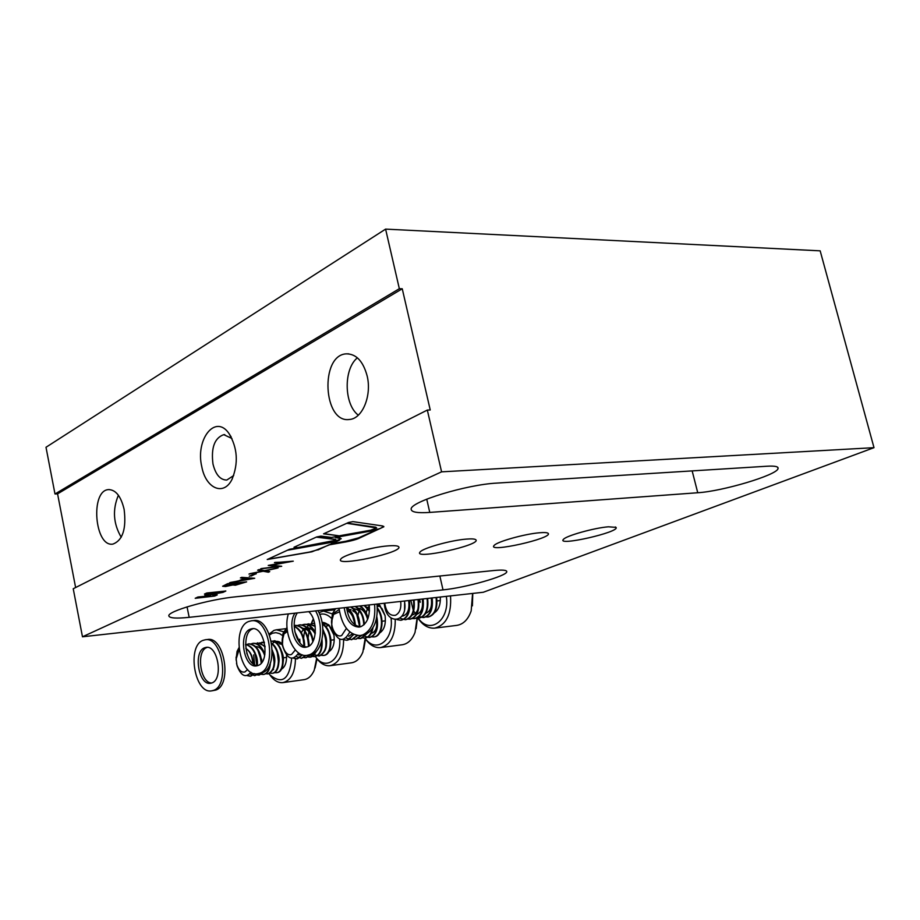 <?xml version="1.0" encoding="UTF-8"?>
<svg xmlns="http://www.w3.org/2000/svg" width="920" height="920" viewBox="0 0 920 920"><rect width="100%" height="100%" fill="white"/><g stroke="black" fill="none" stroke-linecap="round" stroke-linejoin="round"><path stroke-width="1.38" d="M346.219 541.857L358.053 538.752L383.858 526.769L382.662 525.964L352.9 521.628L348.565 522.479L323.553 533.83L339.917 535.934L331.51 537.429L320.942 536.107L316.698 536.947L293.998 547.25L298.264 547.722L289.501 549.286L267.237 559.521L311.949 551.781L329.509 544.812L346.219 541.857L346.07 541.202L358.317 537.935L358.455 538.579M210.645 595.746L197.857 597.022L195.212 598.31L214.705 596.045L217.258 594.918L210.473 594.619L222.939 592.399L225.837 591.019L206.827 592.997L204.447 594.067L217.258 592.79L206.552 594.711L204.803 595.493L210.645 595.746L205.206 595.309M264.511 570.618L278.116 567.893L265.385 570.779L269.755 571.607L268.387 572.217L263.143 571.24L248.975 574.08L262.269 571.078L257.6 570.204L258.98 569.583L264.511 570.618M254.713 578.278L229.482 582.832L238.786 580.83L244.628 578.22L240.419 577.921L241.695 577.346L254.713 578.278M387.78 545.905C371.507 547.135 343.401 555.001 340.894 558.98C333.385 567.571 405.087 552.218 398.544 546.641C397.382 545.652 393.794 545.41 387.78 545.905M483.322 592.25L874 447.672L441.577 471.845L82.478 636.789L483.322 592.25M493.775 570.526L236.394 596.735C209.07 599.254 166.681 611.443 168.877 616.009C169.671 618.194 176.433 618.631 189.175 617.331L443.014 589.893C465.808 587.661 507 576.012 506.77 571.734C506.874 570.089 502.55 569.687 493.775 570.526M767.28 466.21L497.065 483.08C466.44 484.518 409.664 501.975 411.171 509.197C411.309 512.175 417.507 513.245 429.766 512.417L697.74 492.74C722.269 491.349 776.675 475.191 778.032 468.671C778.711 466.601 775.134 465.784 767.28 466.21M466.302 539.108C450.857 540.259 422.694 548.159 420.095 552C412.516 560.165 481.585 545.042 475.858 539.787C474.881 538.89 471.695 538.66 466.302 539.108M539.683 532.749C524.998 533.841 496.777 541.753 494.12 545.468C486.519 553.23 553.219 538.327 548.193 533.381C547.377 532.565 544.548 532.358 539.683 532.749M608.419 526.803C594.446 527.838 566.168 535.75 563.466 539.338C555.887 546.71 620.448 532.036 616.009 527.378L608.419 526.803M227.527 583.705L246.617 581.865L235.393 585.223L232.817 584.971L225.503 586.523L222.64 586.259L227.527 583.705M254.322 573.965L256.3 573.781L249.297 576.219L254.322 573.965M274.447 562.649L293.273 561.165L271.595 565.179L281.704 566.294L260.601 568.859L277.035 566.467L268.226 565.432L287.155 561.971L274.447 562.649M362.25 550.539L375.107 547.688M874 447.672L820.168 250.838L385.595 229.114L46 447.269L54.993 493.994L57.569 493.856L75.624 587.547M385.595 229.114L399.337 288.707L54.993 493.994M399.337 288.707L402.247 288.776L430.238 409.986L427.328 410.067L73.232 588.754L82.478 636.789M441.577 471.845L427.328 410.067M124.131 509.392C126.488 528.839 122.728 540.408 112.849 544.111C94.576 547.273 90.091 490.371 108.537 489.601C115.805 489.727 120.991 496.328 124.131 509.392M367.149 375.935C372.002 395.623 362.388 418.83 349.462 419.462C323.161 423.603 319.723 355.154 346.207 353.855C356.143 353.786 363.124 361.146 367.149 375.935M201.79 466.75C205.735 488.405 223.56 496.443 231.932 479.515C238.625 463.3 237.601 447.89 228.85 433.297C215.268 413.724 195.212 439.449 201.79 466.75M402.247 288.776L57.569 493.856M231.955 438.495L223.755 434.654C214.544 437.978 210.945 447.764 212.98 464.013C215.625 474.628 220.225 479.975 226.791 480.056L233.703 475.536M358.317 415.184C343.953 404.455 343.344 369.127 357.385 357.811M121.233 537.257C113.298 523.721 112.355 509.714 118.392 495.247M245.973 581.934L235.393 585.223M235.359 585.016L232.806 584.89M225.503 586.523L232.817 584.971M225.469 586.316L222.663 586.166M226.699 584.545L224.94 585.844L226.642 586.017L235.474 583.349L228.309 583.82L224.974 585.741M236.624 583.291L234.876 584.556L236.498 584.717L243.535 582.567L237.394 582.947L234.91 584.464M237.394 582.947L236.67 583.498M243.535 582.567L237.44 583.153M228.309 583.82L226.734 584.752M235.474 583.349L228.355 584.028M254.035 578.231L230.276 582.475M240.821 577.737L244.628 578.22M250.93 578.668L245.927 578.105L241.362 580.37L250.93 578.668L245.973 578.312L241.362 580.37M255.656 573.838L251.263 576.035M251.217 575.828L249.895 575.954M276.678 568.295L265.385 570.779M269.387 571.538L268.387 572.217M268.341 571.998L263.143 571.24M263.097 571.021L249.861 573.678M257.922 570.066L262.269 571.078M291.939 561.234L271.595 565.179M281.175 566.145L261.268 568.56M268.433 565.397L277.035 566.467M274.988 562.396L287.155 561.971M205.045 593.803L217.258 592.79M210.473 594.619L225.699 590.939M211.347 596.47L216.809 594.895M195.316 598.184L211.542 596.367M323.932 533.658L339.917 535.934M339.859 535.704L370.553 530.219L376.694 527.965L346.794 523.284M294.377 547.078L298.264 547.722M298.218 547.503L335.823 540.224L335.834 539.557L316.273 537.13M287.293 550.286L331.752 542.328L339.652 540.074L329.509 544.812M329.464 544.606L317.964 549.941M267.306 559.406L309.591 552.046L317.917 549.734M347.162 523.123L375.923 527.229M288.121 549.907L334.592 541.466L341.228 538.717L335.328 537.476L372.577 530.736L380.236 528.505L383.732 526.401M316.652 536.958L335.604 539.316M357.903 538.096L358.053 538.752M357.466 538.269L357.615 538.913M357.006 538.441L357.155 539.085M356.523 538.602L356.672 539.258M356.028 538.775L356.166 539.43M355.499 538.947L355.649 539.591M354.959 539.108L355.097 539.764M354.395 539.281L354.534 539.925M353.82 539.442L353.959 540.097M353.222 539.615L353.36 540.259M352.613 539.775L352.751 540.419M351.992 539.936L352.13 540.58M351.359 540.086L351.509 540.741M350.716 540.247L350.865 540.891M350.072 540.396L350.209 541.04M349.404 540.546L349.554 541.19M348.749 540.684L348.887 541.328M348.082 540.822L348.22 541.466M347.415 540.96L347.553 541.604M346.736 541.087L346.886 541.731M331.154 543.846L346.07 541.202M340.02 537.855L336.03 537.349M377.982 529.287L358.697 537.774L358.846 538.418M409.469 600.461C410.665 611.708 407.94 618.286 401.315 620.195L401.051 620.218M414.046 599.955C415.23 611.179 412.505 617.745 405.858 619.654L405.605 619.678M418.588 599.449C419.773 610.65 417.047 617.205 410.4 619.114L410.136 619.137M423.119 598.943C424.304 610.121 421.567 616.664 414.909 618.573L412.332 618.378M427.639 598.437C428.812 609.592 426.075 616.124 419.416 618.033L419.152 618.067M432.135 597.942C433.308 609.074 430.56 615.595 423.89 617.504L423.625 617.527M436.62 597.448C437.782 608.557 435.034 615.066 428.352 616.975L425.799 616.791M384.215 603.267L384.583 606.015C387.607 626.29 408.664 622 404.409 601.024M408.894 600.519C410.09 611.765 407.376 618.355 400.752 620.264L396.968 619.62M413.471 600.012C414.655 611.236 411.93 617.814 405.294 619.723L400.039 618.24M418.025 599.506C419.209 610.707 416.472 617.274 409.825 619.183L407.537 619.045M422.556 599C423.74 610.19 421.003 616.733 414.345 618.643L412.056 618.516M427.075 598.506C428.248 609.661 425.511 616.205 418.841 618.102L416.565 617.976M431.572 598C432.745 609.144 429.996 615.664 423.327 617.573L418.657 616.492M415.299 613.49L413.333 610.339M413.229 610.144L410.826 600.311M436.057 597.505C437.23 608.626 434.47 615.135 427.788 617.044L425.534 616.918M408.652 600.553C409.733 609.408 407.698 614.606 402.546 616.135M422.28 599.035C423.349 607.844 421.303 613.007 416.127 614.537M431.273 598.034C432.342 606.809 430.284 611.961 425.086 613.479M420.267 602.289L419.6 599.334M440.312 597.034C440.645 605.291 438.345 610.754 433.4 613.41M404.65 600.99L404.581 609.638M409.228 600.484L408.997 609.73M413.781 599.978L413.586 609.074M418.324 599.472C419.405 608.304 417.346 613.479 412.171 614.997L411.608 615.066M422.843 598.977L422.705 607.763M427.351 598.471L427.236 607.119M431.836 597.977L431.756 606.464M436.298 597.482L436.252 605.808M384.732 603.209C386.181 612.087 389.769 616.101 395.497 615.261C399.648 613.088 401.396 608.476 400.717 601.427M450.524 595.895C451.628 614.192 446.372 624.933 434.769 628.13L456.722 625.393C463.358 624.346 468.176 619.505 471.19 610.869L472.581 593.446M434.769 628.13C428.501 628.613 422.981 625.416 418.232 618.55L417.967 618.148M472.776 593.423L472.397 605.855M418.209 618.148C429.881 635.237 450.144 620.115 446.326 596.367M436.459 600.99L440.346 600.553M339.02 608.281C341.815 625.853 348.853 634.938 360.145 635.559L362.791 634.926C371.864 630.269 375.797 620.08 374.601 604.336M369.196 604.934C370.116 616.055 367.379 623.277 360.962 626.623L359.065 627.095C351.072 626.635 346.115 620.172 344.206 607.706M360.145 635.559L365.194 634.627C374.267 629.981 378.212 619.793 377.004 604.06M346.598 607.442C348.277 619.045 352.831 625.508 360.284 626.853M288.339 613.916C282.658 631.706 294.147 657.696 306.935 655.362L309.269 654.798C320.608 651.406 324.346 625.807 315.548 610.891M308.74 611.65C318.021 619.896 317.193 644 307.556 646.794L305.877 647.208C295.159 649.279 287.155 624.105 294.964 613.18M306.935 655.362L311.638 654.499C322.978 651.107 326.726 625.519 317.929 610.627M297.321 612.915C289.915 623.311 296.734 647.243 307.096 646.956M259.589 673.256C277.518 668.127 269.341 617.228 251.24 620.827L248.768 621.471C231.184 627.359 239.418 677.178 257.508 673.762L259.589 673.256M257.968 665.528L256.473 665.896C243.765 668.311 237.981 633.202 250.378 629.13L252.068 628.693C264.787 626.186 270.537 661.836 257.968 665.528M257.738 673.727L261.912 672.945C279.852 667.817 271.688 616.975 253.575 620.563L251.24 620.827M253.23 628.67L252.701 628.866C240.902 632.672 245.375 665.838 257.692 665.62M213.325 690.437C230.092 685.676 222.226 636.33 205.309 639.768L203.113 640.343C186.645 645.817 194.568 694.151 211.473 690.885L213.325 690.437M211.795 682.962L210.461 683.295C198.582 685.607 193.016 651.532 204.619 647.76L206.137 647.369C218.017 644.977 223.548 679.546 211.795 682.962M211.715 690.851L215.613 690.115C232.403 685.365 224.526 636.065 207.598 639.504L205.309 639.768M207.264 647.346L206.908 647.484C195.891 651.004 200.169 683.1 211.669 683.008M346.771 607.43C351.934 611.213 354.786 617.124 355.327 625.14M353.809 634.524L347.035 640.274M351.279 606.924C357.017 611.259 359.869 617.895 359.823 626.831M357.5 635.559L351.762 639.676M355.764 606.429C361.019 610.282 363.872 616.273 364.331 624.415M361.755 635.363L356.235 639.112M360.237 605.923C364.032 608.499 366.631 612.594 368.046 618.217M366.747 633.914L360.928 638.537L358.386 638.296M364.688 605.429L369.472 610.351M373.002 627.635C371.921 633.754 369.368 637.203 365.366 637.985L365.125 638.008M376.832 616.733C378.798 628.279 376.452 635.179 369.782 637.433L369.553 637.456M377.338 607.947C385.147 617.389 382.547 636.49 374.187 636.881L371.68 636.651M362.526 616.998L362.584 616.285M377.947 603.957L379.511 605.095L385.077 615.63C386.101 624.726 383.997 630.694 378.752 633.535M339.158 609.569L333.868 613.122L331.464 622.161L332.396 613.778L331.648 626.428C337.203 641.654 343.263 643.505 349.818 632.005M332.396 613.778L335.604 608.66M346.633 607.763C351.44 611.547 354.142 617.205 354.729 624.726M353.36 634.317L349.163 639.561L346.955 640.285L343.447 639.653M350.716 606.981C356.419 611.282 359.272 617.872 359.272 626.761L359.272 626.75M357.017 635.49L351.44 639.722L346.357 638.123M355.2 606.487C360.571 610.443 363.434 616.595 363.779 624.921M361.203 635.432L355.913 639.158L353.659 638.997M359.674 605.992C363.71 608.764 366.378 613.157 367.69 619.171M366.034 634.282L360.364 638.606L358.122 638.445M364.136 605.498L369.426 611.259M372.255 628.843L372.278 628.751C371.024 634.259 368.541 637.353 364.803 638.054L362.572 637.894M368.575 605.004L369.265 605.463M376.579 618.102C377.993 629.096 375.544 635.559 369.23 637.502L364.607 636.26M357.684 616.492L359.03 610.938M359.26 610.374L360.26 608.373M377.372 608.81C384.525 618.505 381.719 636.571 373.635 636.95L371.416 636.801M377.395 604.026L382.065 608.718L385.077 615.63M346.966 610.236C351.532 612.961 354.096 617.769 354.648 624.657M352.44 633.834L348.726 636.283M357.213 608.039C362.204 608.442 365.666 612.226 367.597 619.39M353.429 617.745L353.522 617.124M366.148 607.05L369.46 607.821M376.498 618.481C377.66 627.026 375.808 632.04 370.967 633.535M365.987 613.789L367.172 609.27M367.517 608.499L369.311 605.843M377.671 603.991L379.511 605.095M352.061 614.376L355.223 625.082M356.615 613.962L359.639 626.807M352.854 608.511C359.593 609.224 363.377 614.56 364.193 624.542M365.677 613.122L367.954 618.481M353.82 619.091L353.924 618.113M358.259 618.309L358.363 617.435M376.751 617.182L376.705 628.21M362.687 617.55L362.779 616.768M379.132 611.88C381.961 617.021 382.628 622.254 381.144 627.578M339.491 611.823L333.718 614.353C328.084 621.609 334.478 638.836 341.653 635.536L346.391 628.406M395.243 619.689C395.335 635.755 390.425 645.058 380.512 647.588L402.19 644.77C407.916 643.885 412.194 639.745 415.046 632.351L417.07 618.079M380.512 647.588C375.084 648.048 370.197 645.345 365.838 639.457L364.883 638.043M417.381 618.113L416.104 628.74M358.547 617.952L358.65 619.896M359.248 624.289L359.685 626.29M365.838 639.457L364.941 638.031C375.774 654.131 394.174 640.423 391.011 617.895M377.246 606.303L379.753 605.325M381.501 621.31L385.399 620.839M377.257 606.487L380.512 606.119M294.193 626.14C300.817 629.257 304.29 636.019 304.612 646.415M302.519 654.925L297.471 658.823L294.078 658.133M295.435 625.381L295.722 625.347C303.91 626.394 308.361 633.293 309.051 646.047M306.256 655.419L301.668 658.271M299.851 624.875L300.138 624.83C306.877 625.209 311.247 630.568 313.248 640.929M310.718 654.787L306.084 657.696M304.255 624.358L304.543 624.323C308.752 624.024 312.363 626.738 315.341 632.442M316.894 650.67L313.409 655.983L310.695 657.11L308.188 656.811M299.966 642.953L299.747 639.193M308.648 623.852L315.111 625.853M321.16 648.669L322.011 639.492C322.793 649.336 320.482 655.005 315.065 656.535L314.847 656.558M304.623 644.241L304.141 640.285M313.018 623.346L314.651 623.277M322.851 629.142C328.659 642.643 327.509 651.59 319.424 655.971L319.205 655.994M309.062 644.149L308.464 639.273M322.322 623.806C333.247 629.061 333.511 655.051 323.771 655.408L321.298 655.132M313.007 641.412L312.777 638.342L312.984 641.47M322.046 622.288L328.728 624.772L333.948 635.007C334.938 643.942 332.925 649.692 327.911 652.257M287.236 629.889L284.337 632.661L282.106 641.344L283.072 633.236L282.405 645.414C286.913 659.214 292.33 661.733 298.69 652.981M283.072 633.236L287.017 627.486M294.193 626.394C300.438 629.751 303.726 636.352 304.072 646.185L303.221 638.917M302.082 654.775L296.918 658.904L293.641 658.271M294.181 625.6L295.171 625.416C303.45 626.52 307.889 633.5 308.487 646.38M305.739 655.442L301.346 658.317L296.412 656.604M297.413 625.519L299.586 624.898C306.578 625.37 310.983 631.016 312.788 641.815M310.109 654.936L305.75 657.754L303.531 657.547M301.817 625.002L303.991 624.393C308.51 624.128 312.271 627.164 315.249 633.512M316.02 651.613L310.143 657.179L307.935 656.983M306.21 624.484L308.372 623.875L315.192 626.451M321.69 641.907L321.643 641.044C321.942 650.13 319.573 655.316 314.525 656.604L312.328 656.42M304.589 646.38L304.014 643.919M303.611 640.745C303.508 630.821 306.544 625.025 312.742 623.369L314.674 623.415M322.885 630.154C328.014 643.436 326.68 652.061 318.884 656.04L314.306 654.637M305.452 632.569L308.372 638.882L309.062 644.034L308.993 646.081L308.487 644.046M307.924 639.504L309.051 631.051M309.143 630.798L310.293 628.153M322.379 624.231C332.902 630.28 332.649 655.12 323.23 655.477L321.046 655.293M312.248 638.445L312.271 636.651M322.058 622.311C327.497 622.713 331.464 626.945 333.948 635.007M300.69 654.189L298.678 655.017M307.751 638.698L308.51 644.862M302.197 628.222C307.866 628.636 311.409 633.155 312.823 641.769M306.578 627.716C309.925 627.474 312.788 629.567 315.192 633.983M304.589 646.288L304.025 644.219M303.565 640.435L303.6 638.261M309.005 645.909L308.487 644.149M307.901 639.4L307.97 637.537M325.784 638.687L326.013 640.573M312.248 638.457L312.328 636.824M322.23 623.277L328.728 624.772M299.644 642.562L294.837 631.775M294.825 631.706L300.058 643.057M300.943 632.994L303.899 639.262L304.577 646.404M309.891 632.074L313.283 640.872M299.885 642.861L299.736 641.067M301.047 633.178L302.921 630.028M303.404 629.521L304.968 628.348M314.341 631.615L315.296 633.086M304.635 644.414L304.094 640.101M309.062 644.207L308.453 639.205M323.196 630.717C326.715 636.456 327.497 642.24 325.553 648.048M327.589 630.269C331.05 635.95 331.832 641.665 329.923 647.415M287.442 631.407L284.154 633.857C278.909 640.792 284.924 657.466 291.605 654.384L295.366 649.957M330.257 665.678L351.394 662.825C356.373 662.067 360.191 658.478 362.859 652.061L365.136 638.434M356.856 614.341L355.396 612.823M354.43 611.961L352.647 610.673M351.152 609.845L350.209 609.431M318.952 612.639L323.414 611.064L332.35 613.904M343.597 639.619C343.551 654.706 339.02 663.412 330.004 665.712C325.254 666.137 320.896 663.814 316.928 658.731L315.652 656.903M311.512 623.07L313.317 618.907M365.516 638.997L363.791 649.267M313.501 619.401L311.247 623.714M315.318 656.455L315.721 656.995C325.53 671.117 341.469 659.709 339.664 639.205M331.384 618.217C327.612 614.514 323.725 613.249 319.734 614.422M326.565 643.632L326.117 642.942M325.335 636.421L325.473 635.202M330.395 640.24L334.282 639.756M326.531 625.945L329.521 625.588M245.582 644.299C253.207 646.323 257.117 653.418 257.301 665.585M254.69 673.658L250.815 676.177L247.595 675.475M248.802 643.862L249.09 643.816C256.358 644.621 260.578 650.854 261.74 662.526M258.623 673.612L254.966 675.613M253.149 643.333L253.448 643.287C258.382 643.172 262.188 646.886 264.88 654.431M263.718 672.048L259.302 675.027M257.485 642.804L265.029 646.127M270.434 662.63C269.974 669.622 267.777 673.555 263.844 674.429L261.372 674.084M254.621 664.734L253.678 654.913M261.809 642.275L264.373 642.379M272.32 650.141C276.402 662.595 275.011 670.496 268.157 673.842L267.938 673.865M271.733 643.31C281.347 649.635 281.014 672.957 272.446 673.268L272.239 673.29M271.331 641.148C283.51 640.032 287.81 672.152 276.724 672.692L274.286 672.37M274.677 640.711L282.198 644.034M239.085 649.635L236.095 659.226L237.072 651.371L236.118 660.111M237.072 651.371L238.889 647.864M245.582 644.403C252.873 646.829 256.599 653.856 256.76 665.505M254.265 673.567L250.274 676.257L247.192 675.613M245.582 645.012L248.549 643.885C256.002 644.793 260.222 651.222 261.2 663.193M258.083 673.681L254.633 675.671L249.826 673.808M250.746 644.011L252.896 643.356C258.186 643.344 262.108 647.438 264.649 655.626M262.913 672.508L258.968 675.084L256.783 674.843M255.081 643.471L260.176 643.16L265.109 646.932M269.801 664.274C269.042 670.346 266.88 673.762 263.292 674.498L261.13 674.268M259.417 642.942L264.419 642.608M272.308 651.429C275.712 663.469 274.148 670.967 267.605 673.923L265.443 673.681M263.729 642.413L264.316 642.16M271.825 643.862C280.945 650.9 280.174 673.026 271.906 673.336L269.755 673.118M271.354 641.228C283.291 641.148 286.983 672.279 276.195 672.761L274.045 672.543M272.308 641.366L274.436 640.734L282.302 644.759M255.311 654.718L256.783 665.505M259.739 654.327L261.303 663.067M255.461 646.553C259.463 646.472 262.545 649.439 264.695 655.442M272.941 653.165L274.183 662.848M261.74 660.146L261.613 659.134M277.311 652.797L278.507 662.112M273.596 669.61L272.608 669.587M281.669 652.441L282.82 661.365M271.894 644.345C274.631 640.803 277.794 640.4 281.37 643.126M236.52 663.343L237.176 666.091C241.27 676.234 245.858 678.27 250.941 672.198M252.758 663.458C252.344 656.317 250.033 651.314 245.824 648.428M286.522 655.086C286.833 662.929 284.82 667.793 280.508 669.702M247.054 649.279C250.987 652.556 253 657.374 253.115 663.745M253.402 650.555C256.645 654.879 257.945 659.893 257.301 665.597M257.807 650.06L261.855 662.365M262.2 649.577L264.891 654.361M270.491 662.446L269.226 667.575M272.32 650.635C275.172 656.489 275.586 661.928 273.562 666.942M275.287 648.14C279.277 654.212 280.151 660.272 277.886 666.321M279.623 647.657C283.567 653.683 284.418 659.697 282.198 665.689M239.223 650.601L237.946 652.038L236.13 658.478L236.9 664.815C238.82 670.358 241.5 672.727 244.95 671.945L247.618 669.519M248.848 658.398L246.755 653.096M283.142 682.582L303.945 679.684C308.327 679.029 311.742 675.889 314.214 670.277L316.641 658.341M269.169 634.029L273.953 630.407L276.368 629.797L283.693 631.798M295.458 658.869C295.113 672.692 290.904 680.616 282.865 682.617C278.68 683.019 274.769 681.007 271.158 676.568L270.308 675.441M317.043 658.881L315.054 668M282.463 635.513L279.611 633.627L275.931 632.649L272.366 633.236L269.537 634.972M268.904 673.567L269.847 674.831C282.198 684.905 289.466 679.42 291.686 658.386M279.151 659.962L278.461 658.846M278.334 657.605L278.587 655.247M281.98 643.781L279.806 644.046L281.589 643.356M278.426 658.467L279.082 658.386M282.727 657.915L286.603 657.42M187.047 606.866L189.175 617.331M426.742 499.157L429.766 512.417M439.852 576.023L443.014 589.893M692.162 470.902L697.74 492.74M506.632 571.159L506.77 571.734M777.653 467.233L778.032 468.671M397.934 546.261L398.544 546.641M475.191 539.384L475.858 539.787M547.492 532.967L548.193 533.381M615.307 526.964L616.009 527.378M224.756 434.608L223.755 434.654M231.173 436.942L228.85 433.297M232.403 478.607L231.932 479.515M346.207 353.855L348.691 353.843M108.537 489.601L109.296 489.555M410.4 619.114L409.825 619.183M334.592 609.81L323.414 611.064M315.721 656.995L316.928 658.731M311.615 622.84L312.374 620.851M236.9 664.815L237.176 666.091M236.106 657.904L236.095 657.098M285.729 628.693L276.368 629.797M269.847 674.831L271.158 676.568"/></g></svg>
